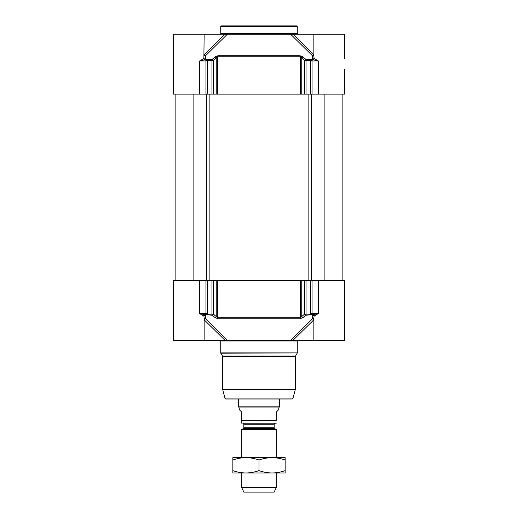 <?xml version="1.0" encoding="UTF-8"?>
<svg xmlns="http://www.w3.org/2000/svg" width="518" height="518" viewBox="0 0 518 518"><rect width="100%" height="100%" fill="white"/><g stroke="black" fill="none" stroke-linecap="round" stroke-linejoin="round"><path stroke-width="0.78" d="M220.733 26.535L297.267 26.535L297.267 33.553L220.733 33.553L220.733 26.535A0.635 0.635 0 0 1 221.374 25.9L296.626 25.9L221.374 25.9M312.982 59.7L318.33 60.975L314.225 58.424A1.276 1.243 -90 0 1 312.982 59.7L311.901 59.79A2.739 1.301 22.2 0 0 311.706 59.706L305.749 59.317A1.276 0.66 90 0 1 306.034 60.366L304.552 60.366A1.276 0.68 -49.1 0 1 305.749 59.317A1965.797 1555.03 -84.4 0 0 302.959 56.909L300.064 55.737L217.936 55.737L215.041 56.909A1965.797 1555.03 84.4 0 0 212.25 59.317A1.276 0.68 49.1 0 1 213.448 60.366A2013.239 1542.228 -90 0 1 216.233 57.951L217.67 56.786L300.33 56.786L301.767 57.951A2013.239 1542.228 90 0 1 304.552 60.366L304.552 94.14L344.457 94.14L344.457 69.192M304.552 94.14L301.767 94.14L301.767 57.951A1.276 0.686 -49.2 0 1 302.959 56.909M300.064 55.737A1.276 0.615 -90 0 1 300.33 56.786L300.33 94.14L301.767 94.14M300.33 94.14L217.67 94.14L217.67 56.786A1.276 0.615 -90 0 1 217.936 55.737M215.041 56.909A1.276 0.686 -130.8 0 1 216.233 57.951L216.233 94.14L217.67 94.14M216.233 94.14L213.448 94.14L213.448 60.366L211.966 60.366A1.276 0.66 -90 0 1 212.25 59.317L206.293 59.706A2.739 1.301 -22.2 0 0 206.099 59.79L205.018 59.7A1.276 1.243 90 0 1 203.775 58.424L199.67 60.975L205.018 59.7M205.95 94.14L199.67 94.14L199.67 60.975L205.95 60.975L205.95 94.14L213.448 94.14M204.15 55.627A1.276 1.14 153.8 0 0 205.504 55.782L205.491 59.7L203.878 58.424L204.15 34.188L173.543 34.188L173.543 94.14L199.67 94.14M220.733 33.553A0.635 0.635 0 0 1 220.098 34.188M214.187 34.188L214.951 34.188M204.15 34.188L225.013 34.188L204.137 54.733M204.15 54.766A1.276 0.738 45.4 0 0 205.504 55.782L227.408 34.188L225.013 34.188M227.408 34.188L290.592 34.188L312.496 55.782A1.276 1.14 -153.8 0 0 313.85 55.627M313.863 54.733L292.987 34.188L290.592 34.188M292.987 34.188L344.457 34.188L344.457 58.748M313.85 54.766A1.276 0.738 -45.4 0 1 312.496 55.782L312.509 59.7L314.122 58.424L313.85 56.436M206.099 59.79L206.552 60.975L207.576 60.366L211.966 60.366L211.966 94.14M306.034 94.14L306.034 60.366L310.424 60.366L311.447 60.975L311.901 59.79M312.05 280.368L318.33 280.368L318.33 313.526L312.982 314.802A1.276 1.243 -90 0 1 314.225 316.077L318.33 313.526L312.05 313.526L312.05 280.368L304.552 280.368L304.552 314.141A2013.239 1542.228 90 0 1 301.767 316.55L300.33 317.722L217.67 317.722L216.233 316.55A1.276 0.686 130.8 0 1 215.041 317.592L217.936 318.764L300.064 318.764L302.959 317.592A1965.797 1555.03 -95.6 0 0 305.749 315.184A1.276 0.68 -130.9 0 1 304.552 314.141L306.034 314.141L306.034 280.368M204.137 319.768L225.013 340.313L173.543 340.313L173.543 280.368L199.67 280.368L199.67 313.526L203.775 316.077A1.276 1.243 90 0 1 205.018 314.802L206.099 314.711A2.739 1.301 -157.8 0 0 206.293 314.802L212.25 315.184A1965.797 1555.03 95.6 0 0 215.041 317.592M313.843 317.974L313.85 340.313L292.987 340.313L313.863 319.768M318.33 280.368L344.457 280.368L344.457 315.76M344.412 314.4L344.457 340.313L313.85 340.313M344.457 303.431L344.457 316.077M213.448 280.368L216.233 280.368L216.233 316.55A2013.239 1542.228 -90 0 1 213.448 314.141L213.448 280.368L199.67 280.368M211.966 280.368L211.966 314.141L207.576 314.141L206.552 313.526L206.099 314.711M217.936 318.764A1.276 0.615 90 0 1 217.67 317.722L217.67 280.368L216.233 280.368M217.67 280.368L300.33 280.368L300.33 317.722A1.276 0.615 90 0 1 300.064 318.764M302.959 317.592A1.276 0.686 49.2 0 1 301.767 316.55L301.767 280.368L300.33 280.368M301.767 280.368L304.552 280.368M311.447 313.526L310.424 314.141L306.034 314.141A1.276 0.66 90 0 1 305.749 315.184L311.706 314.802A2.739 1.301 157.8 0 0 311.901 314.711L311.447 313.526L312.05 313.526A1.276 0.9 90 0 0 312.95 314.802L312.982 314.802M203.775 316.077L205.491 314.802L205.504 318.725A1.276 1.14 26.2 0 0 204.15 318.874M213.448 314.141A1.276 0.68 130.9 0 1 212.25 315.184A1.276 0.66 -90 0 1 211.966 314.141L213.448 314.141M311.901 314.711L312.95 314.802M313.85 318.874A1.276 1.14 -26.2 0 0 312.496 318.725L312.509 314.802L314.225 316.077M313.85 319.742A1.276 0.738 -134.6 0 0 312.496 318.725L290.592 340.313L227.408 340.313L205.504 318.725A1.276 0.738 134.6 0 0 204.15 319.742M290.592 340.313L292.987 340.313M313.843 317.968L314.122 316.077M205.018 314.802L199.67 313.526L205.95 313.526L205.95 280.368M203.878 316.077L204.15 318.071M225.013 340.313L227.408 340.313M224.948 398.044L293.052 398.044L291.822 398.99L226.178 398.99A1.276 1.276 0 0 1 224.948 398.044L222.688 389.627A1.276 1.276 0 0 1 222.649 389.296L222.649 356.727A1.276 1.276 0 0 0 222.475 356.086L220.817 353.218A0.635 0.635 0 0 1 220.733 352.9L220.733 340.954A0.635 0.635 0 0 0 220.098 340.313M243.823 427.732L243.823 424.242L274.177 424.242L274.177 427.732L243.823 427.732A1.023 1.023 0 0 1 243.311 428.619L274.689 428.619L276.217 429.5L241.783 429.5L243.311 428.619M276.217 423.212L242.8 423.225A1.023 1.023 0 0 1 243.823 424.242M239.232 407.919L239.232 409.576L241.783 412.127L241.783 423.212L241.783 420.415L276.217 420.415L276.217 412.127L278.768 409.576L278.768 407.919L239.232 407.919L238.591 406.811L238.591 398.99M276.217 420.415C276.217 424.656 276.217 424.656 276.217 420.415C276.217 424.656 276.217 424.656 276.217 420.415M279.409 398.99L279.409 406.811L238.591 406.811M276.217 472.966L276.217 487.723L241.783 487.723L241.783 472.966M241.783 457.659L241.783 429.5M276.217 487.723L274.177 492.1L243.823 492.1L241.783 487.723M232.854 457.659L285.146 457.659L285.146 459.997C280.471 458.424 276.113 457.647 272.073 457.659C268.033 457.647 263.675 458.424 259 459.997C254.325 458.424 249.967 457.647 245.927 457.659C241.887 457.647 237.529 458.424 232.854 459.997L232.854 457.659M285.146 472.966L232.854 472.966L232.854 470.629C237.529 472.202 241.887 472.986 245.927 472.966C249.967 472.986 254.325 472.202 259 470.629C263.675 472.202 268.033 472.986 272.073 472.966C276.113 472.986 280.471 472.202 285.146 470.629L285.146 472.966M232.854 459.997L232.854 470.629M259 459.997L259 470.629M285.146 459.997L285.146 470.629M318.33 94.14L318.33 60.975L312.05 60.975A1.276 0.9 90 0 1 312.95 59.7M206.552 60.975L205.95 60.975A1.276 0.9 -90 0 0 205.05 59.7M310.424 94.14L310.424 60.366A1.276 0.725 -90 0 0 310.114 59.317M207.886 59.317A1.276 0.725 90 0 0 207.576 60.366L207.576 94.14M311.447 60.975L312.05 60.975L312.05 94.14M310.424 280.368L310.424 314.141A1.276 0.725 -90 0 1 310.114 315.184M206.552 313.526L205.95 313.526A1.276 0.9 -90 0 1 205.05 314.802M207.886 315.184A1.276 0.725 90 0 1 207.576 314.141L207.576 280.368M220.733 340.954L297.267 340.954L297.902 340.313M297.267 340.954L297.267 352.9L220.733 352.9M220.817 353.218L297.267 352.9M222.688 389.627L295.312 389.627L295.351 389.296L222.649 389.296M222.649 356.727L295.351 356.727L295.525 356.086L222.475 356.086M200.738 314.206L200.731 313.83M193.097 94.14L193.097 280.368M206.656 94.14L206.656 280.368M209.149 94.14L209.149 280.368M308.851 94.14L308.851 280.368M311.344 94.14L311.344 280.368M324.903 94.14L324.903 280.368M297.267 26.535L296.626 25.9M297.267 33.553L297.902 34.188M313.85 34.188L313.85 56.449M204.15 317.974L204.15 340.313M293.052 398.044L295.312 389.627M295.525 356.086L297.183 353.218M295.351 356.727L295.351 389.296M175.136 94.14L175.136 280.368M342.864 94.14L342.864 280.368M274.177 427.732L274.689 428.619M274.177 424.242L275.2 423.225M278.768 407.919L279.409 406.811M276.217 429.5L276.217 457.659"/></g></svg>
